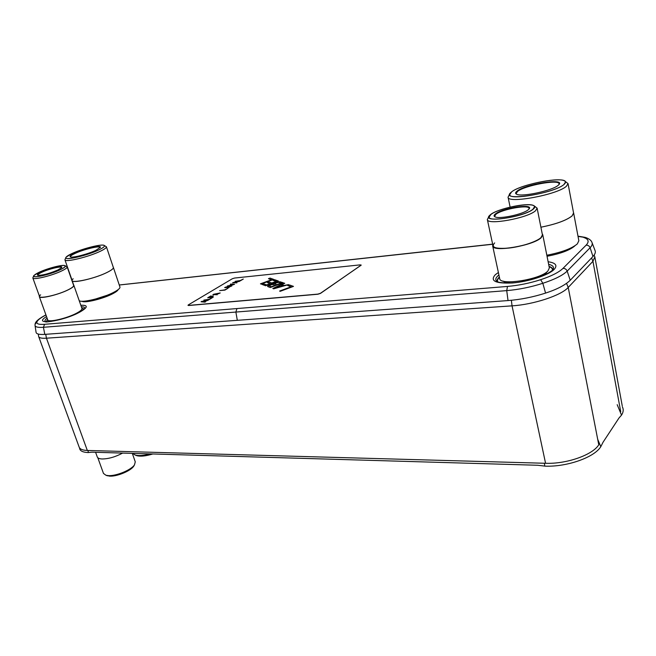 <?xml version="1.0" encoding="UTF-8"?>
<svg xmlns="http://www.w3.org/2000/svg" width="656" height="656" viewBox="0 0 656 656"><rect width="100%" height="100%" fill="white"/><g stroke="black" fill="none" stroke-linecap="round" stroke-linejoin="round"><path stroke-width="0.98" d="M566.546 283.392L568.227 287.443L598.764 444.801C592.598 455.01 566.456 464.145 545.571 463.284L87.322 450.459C82.697 450.287 79.983 449.196 79.187 447.187L38.663 336.561C39.237 337.947 41.836 338.496 46.453 338.201L512.041 305.852C533.566 304.564 561.216 295.462 568.227 287.443L592.942 261.301L594.844 256.914L594.139 255.077M38.294 334.084L38.663 336.561M45.953 314.97C40.401 317.889 37.367 320.284 36.851 322.153L35.039 324.326L35.03 325.384C35.26 327.041 38.064 327.672 43.419 327.295L506.727 290.616C518.773 289.583 530.811 287.139 542.832 283.294C554.632 279.431 562.75 275.372 567.169 271.117L590.105 247.747C592.015 245.754 592.639 243.975 591.958 242.4L591.958 242.4C591.327 240.49 589.309 238.891 585.906 237.603L578.034 236.414M592.081 242.72L595.041 250.535C595.796 252.191 595.107 254.167 592.975 256.471L570.236 280.268C565.177 285.122 556.952 289.403 545.562 293.093C533.221 297.061 520.708 299.562 508.031 300.571L44.805 334.371C39.229 334.732 36.318 334.027 36.064 332.248L35.055 325.54M544.414 463.251L544.751 466.096L537.641 465.26L91.963 452.189L88.011 452.566C82.722 452.279 79.917 450.852 79.597 448.286L79.54 447.868M544.751 466.096L545.456 466.17C567.374 466.916 594.402 457.33 600.798 446.67L603.044 442.234L618.977 418.02L621.519 415.133C623.364 412.263 623.692 409.59 622.503 407.114L622.323 406.704M74.891 253.511C71.791 254.979 70.307 256.07 70.438 256.767L70.569 256.947C73.062 257.988 88.519 253.929 96.047 250.239L100.147 247.427C99.999 245.41 83.296 249.452 74.891 253.511M100.155 247.64C103.058 244.442 84.148 248.624 74.579 253.257C70.577 255.176 69.233 256.406 70.561 256.947M118.17 289.616C117.768 290.624 116.128 291.912 113.234 293.47C103.984 298.578 84.419 303.449 82.033 301.252M72.094 280.333L72.127 280.579C72.258 283.794 96.309 278.103 107.707 272.117C111.741 270.042 113.627 268.484 113.381 267.451L119.941 287.025C120.22 288.164 118.375 289.813 114.398 291.961C103.615 297.922 80.655 303.441 79.146 300.473M106.403 246.754L113.34 267.459C113.586 268.501 111.7 270.051 107.674 272.117C96.301 278.095 72.308 283.769 72.176 280.563L64.919 259.809C64.936 262.695 89.044 256.849 100.589 251.125C104.673 249.132 106.608 247.681 106.403 246.754L104.288 245.533M65.879 257.603L64.919 259.809M71.717 253.659L66.117 257.144C62.205 261.252 86.969 255.783 99.04 249.821C103.878 247.443 105.468 245.943 103.82 245.295C100.581 243.991 81.508 248.968 71.717 253.659C67.658 255.569 65.723 256.988 65.887 257.898C65.903 260.555 88.289 255.127 99.031 249.821C102.844 247.976 104.648 246.623 104.46 245.77C104.255 243.171 82.648 248.394 71.717 253.659M107.674 272.117C93.701 279.472 65.436 284.852 73.185 278.8M558.912 184.623L559.076 183.828C559.027 179.047 524.628 185.443 517.576 191.421L516.133 193.569L516.575 194.217M517.1 191.076C515.206 192.544 515.124 193.627 516.854 194.332C522.332 197.103 552.467 190.576 558.19 185.304L558.699 184.844C566.423 177.694 525.522 183.992 517.1 191.076M574.886 245.803L574.607 246.09C569.556 250.33 560.363 253.724 547.038 256.266M509.802 193.914L508.064 197.161C507.35 203.95 557.28 194.824 566.399 186.263L568.039 183.582L573.574 213.036L572.007 215.963C566.284 220.441 555.919 224.188 540.905 227.206C555.952 224.196 566.333 220.441 572.065 215.955L573.639 213.028L578.846 240.736L577.337 243.893C571.786 248.567 561.618 252.347 546.833 255.233M573.639 213.028L573.492 212.593M511.655 191.839L510.581 192.766C500.216 201.769 553.639 193.766 563.963 184.492C566.021 182.745 566.021 181.458 563.963 180.63C556.526 177.194 519.7 185.172 511.655 191.839L509.728 194.66C509.089 200.916 555.435 192.397 563.963 184.492L565.497 181.999C565.349 175.808 520.88 184.106 511.655 191.839M568.039 183.582L565.144 181.343M572.007 215.963C566.284 220.441 555.919 224.188 540.905 227.206M61.541 267.697L61.525 267.533C61.377 265.901 48.429 269.05 41.607 272.363C38.934 273.642 37.663 274.585 37.777 275.192L37.876 275.323M57.958 269.952L61.574 267.656C63.935 265.016 49.143 268.271 41.287 272.092C37.81 273.773 36.654 274.848 37.818 275.315C42.509 275.438 49.225 273.65 57.958 269.952M51.242 321.415L49.881 320.743M80.827 310.468L80.188 311.797M81.943 308.5C82.205 309.55 80.524 311.059 76.891 313.027C67.322 318.324 48.019 322.818 47.716 319.849L39.327 296.643C39.516 299.316 58.933 294.683 68.659 289.608C72.357 287.722 74.087 286.303 73.866 285.36L81.943 308.5M73.464 284.95L73.866 285.36M39.385 296.077L39.327 296.643M33.694 275.922L32.825 277.931C32.923 280.342 52.16 275.659 61.885 270.83C65.584 269.026 67.33 267.705 67.142 266.861L73.636 285.434C73.857 286.369 72.144 287.763 68.495 289.632C56.408 295.946 33.522 300.161 40.647 294.839M32.825 277.931L39.565 296.569C39.745 299.21 58.901 294.634 68.495 289.632M67.142 266.861L65.198 265.77M60.491 269.632C64.829 267.492 66.256 266.139 64.772 265.565C62.033 264.516 46.937 268.501 38.843 272.404L33.899 275.512C30.684 278.972 50.356 274.651 60.491 269.632M38.966 272.388C35.432 274.077 33.735 275.323 33.891 276.127C33.981 278.3 51.48 274.036 60.36 269.649C63.739 268.009 65.338 266.803 65.165 266.041C64.96 263.901 47.962 268.033 38.966 272.388M528.933 209.116L529.064 208.403C528.982 204.319 501.84 209.231 495.911 214.315L494.624 216.275L495.026 216.874M528.277 209.74L528.761 209.305C535.403 203.122 502.627 207.813 495.411 213.946C493.689 215.307 493.64 216.308 495.255 216.964C500.028 219.26 523.398 214.184 528.277 209.74M547.153 271.691L546.022 273.183L540.806 276.545M510.737 282.941C506.94 282.793 504.407 282.178 503.136 281.088M549.359 267.935L547.891 271.026C540.101 279.686 499.61 285.868 499.692 278.587L492.672 245.934C492.418 252.544 533.23 245.738 541.233 237.652L542.774 234.807L549.359 267.935M542.233 233.88L542.774 234.807M492.795 244.877L492.672 245.934M488.933 216.472L487.342 219.506C486.957 225.475 527.457 218.251 535.542 210.748L537.116 208.141L542.43 234.881L540.913 237.685C536.395 241.818 521.036 246.787 508.597 248.099C495.288 249.083 490.639 247.353 494.657 242.909M487.342 219.506L493.009 245.861C492.763 252.371 533.008 245.664 540.913 237.685M537.116 208.141L534.419 206.058M533.303 209.092C535.28 207.411 535.271 206.181 533.287 205.385C526.817 202.45 497.453 208.821 490.614 214.561L489.679 215.381C480.725 223.311 524.177 217.259 533.303 209.092M490.86 214.528L489.13 217.136C488.802 222.532 525.645 215.931 533.041 209.125L534.492 206.755C534.328 201.392 498.716 207.854 490.86 214.528M152.799 453.977C145.968 456.068 140.655 456.642 136.842 455.699L135.694 455.248L136.833 455.69M150.093 453.895C143.705 455.592 138.744 455.977 135.226 455.067L132.602 453.386M95.596 452.296L97.268 456.929C97.76 458.167 99.384 458.847 102.147 458.97C108.552 458.897 115.382 456.937 122.623 453.091M132.315 453.378L135.267 461.832L134.505 464.825C131.29 469.95 116.169 476.207 108.322 475.608L105.985 475.272L103.484 473.452L97.801 457.716M134.259 465.26L133.726 466.195C130.749 470.926 116.842 476.682 109.618 476.125L106.452 475.444M272.97 288.558L284.63 283.351M284.122 283.171L284.753 283.285L281.875 284.671L284.073 285.458L288.517 284.622L273.675 288.829L272.814 288.501L284.097 283.056M188.592 305.401L317.865 294.109L320.456 293.289L361.005 265.295L360.341 264.852L234.561 278.046L232.322 278.751L188.354 304.884L187.977 305.286L188.633 305.516L188.01 305.335M188.633 305.516L317.898 294.232L320.489 293.404L361.235 265.057M204.123 300.063L209.067 299.464L212.101 297.849M207.952 297.767L211.265 295.995M208.895 297.414L213.282 295.872L211.043 297.217L213.011 297.299L207.698 297.791L210.806 295.93L208.928 297.529L213.061 296.004M211.043 297.217L213.315 297.119M213.052 294.708L219.924 293.134M216.3 294.626L212.864 294.692L213.553 294.282L220.211 292.961L216.3 294.626L217.161 294.806M219.908 290.6L224.795 289.977L227.73 288.427M224.86 287.623L231.642 286.065M228.091 287.525L224.672 287.615L225.336 287.213L231.921 285.893L228.091 287.525L228.952 287.689M227.632 285.959L233.585 284.679L230.609 284.048L234.553 284.31L227.32 286.024L233.552 284.573M230.305 284.36L234.397 284.409M232.757 282.892L239.481 281.342M235.98 282.777L232.568 282.875L233.216 282.49L239.76 281.17L237.603 281.793L235.98 282.777L236.841 282.933M235.414 281.293L240.252 280.661L243.081 279.169M279.751 291.116L291.157 286.885L287.738 285.557L289.411 284.942L293.486 286.385L280.243 291.305L279.579 291.059L291.125 286.77M287.91 285.622L289.444 285.057L293.347 286.434M281.875 284.671L284.105 285.573L288.353 284.671M267.558 286.36L269.436 285.065L277.193 282.285L279.85 281.85L283.08 282.802M273.142 280.342L274.618 279.8L278.242 281.08M262.039 284.425L263.532 283.876L266.607 285.024L270.157 283.72L267.435 282.621L269.058 282.023L271.764 283.007L276.11 281.408L272.97 280.284L274.593 279.694L278.382 281.03L265.557 285.754L261.875 284.36L263.499 283.761L266.574 284.917L270.124 283.613M267.599 282.679L269.091 282.129L271.797 283.121L276.11 281.408M260.621 283.892L271.551 279.874L268.452 278.669L270.051 278.087L273.757 279.399L261.063 284.056L260.457 283.827L271.518 279.768M268.616 278.726L270.083 278.193L273.618 279.448M201.244 301.793L208.206 300.202M201.802 301.457L208.493 300.03L204.5 301.735L205.353 301.924M204.5 301.735L205.508 301.826L204.984 302.145L201.056 301.776L201.761 301.35M203.868 300.087L209.034 299.349L212.323 297.717L209.19 299.603L203.868 300.087M219.653 290.616L224.762 289.87L227.944 288.296L224.934 290.108L219.653 290.616M235.168 281.317L240.219 280.563L243.302 279.038L240.408 280.784L235.168 281.317M273.314 283.974L276.233 282.441L279.817 281.736L283.22 282.744L270.264 287.533L267.738 286.582L267.902 285.819L270.493 284.556L273.347 284.089M201.868 301.522L204.164 301.834L205.713 300.768L201.868 301.522L204.131 301.727L205.713 300.768M213.659 294.446L215.963 294.733L217.464 293.699L213.659 294.446L215.931 294.618L217.464 293.699M225.451 287.369L227.763 287.623L229.223 286.623L225.451 287.369L227.73 287.517L229.223 286.623M233.339 282.638L235.652 282.875L237.078 281.891L233.339 282.638L235.619 282.769L237.078 281.891M274.364 288.246L282.884 285.942L280.883 285.114L274.364 288.246L282.851 285.836M269.288 285.934L271.322 286.795L275.151 285.253L273.126 284.515L270.854 284.884L269.288 285.934L271.289 286.68M271.322 286.795L275.151 285.253M276.602 282.769L274.733 283.687L276.799 284.647L280.924 283.121L278.882 282.392L276.602 282.769M274.774 283.909L276.832 284.761L280.924 283.121M87.322 450.459L46.453 338.201L45.723 334.306M511.368 300.284L512.041 305.852L545.571 463.284M591.573 257.939L592.942 261.301L620.724 411.632M549.105 266.68C551.548 267.492 552.647 268.657 552.418 270.19M497.879 281.908C497.018 280.604 497.535 279.087 499.429 277.34M497.568 281.785C496.764 280.465 497.322 278.931 499.257 277.176L499.372 277.078M549.056 266.41C551.671 267.222 552.869 268.419 552.639 270.01M552.073 270.559C545.858 275.241 536.075 278.874 522.734 281.465C511.368 284.097 497.797 282.662 497.33 281.67C495.108 280.161 495.313 278.21 497.937 275.807L498.921 275.003M548.637 264.302C553.049 265.36 554.443 267.197 552.819 269.813L552.655 270.001M548.129 261.76C555.763 262.859 557.756 265.434 554.107 269.468C548.482 275.192 528.547 281.695 512.549 282.974C495.518 283.704 489.761 280.965 495.264 274.749L498.388 272.502M492.664 244.253L119.269 285.016M36.851 322.153C36.597 323.974 39.163 324.687 44.575 324.302L507.506 286.426C518.568 285.458 529.622 283.22 540.659 279.694C551.475 276.094 558.912 272.322 562.987 268.378L586.111 245.172C589.408 241.67 588.604 239.112 583.717 237.48M46.535 316.586C31.365 325.704 62.476 321.67 79.901 312.043C88.052 307.311 88.355 305.048 80.811 305.245M47.093 318.119C44.92 319.784 44.444 320.956 45.666 321.637C43.107 323.17 68.24 319.029 79.409 312.223M79.614 312.117L84.665 308.697C85.182 307.443 84.075 306.803 81.344 306.77M84.304 309.017L81.811 308.123M47.585 319.472L46.158 321.678M47.642 319.628L46.355 321.694M84.165 309.14L81.869 308.279M119.261 284.983L492.64 244.147M45.936 314.913L45.641 315.044C39.139 318.48 35.645 321.383 35.17 323.744M44.575 324.302L43.419 327.295L44.805 334.371M236.931 308.558L235.881 312.076L237.316 320.325M507.506 286.426L506.727 290.616L508.031 300.571M540.659 279.694L542.832 283.294L545.562 293.093M562.987 268.378C564.988 268.353 566.382 269.263 567.169 271.117L570.236 280.268M586.111 245.172C588.038 245.123 589.367 245.975 590.105 247.747L592.975 256.471M87.978 450.483L88.355 452.533M597.698 439.299L600.798 446.67M617.189 404.678L621.519 415.133M94.931 299.21L106.666 295.43M76.629 313.166L75.694 313.683C68.937 317.045 62.025 319.275 54.956 320.366M622.224 405.769L594.844 256.914M585.16 237.365L577.985 236.16M72.127 280.579L73.718 285.139M508.064 197.161L510.114 207.099M136.842 455.699L135.226 455.067M107.461 475.813L105.985 475.272M133.726 466.195L134.505 464.825"/></g></svg>
